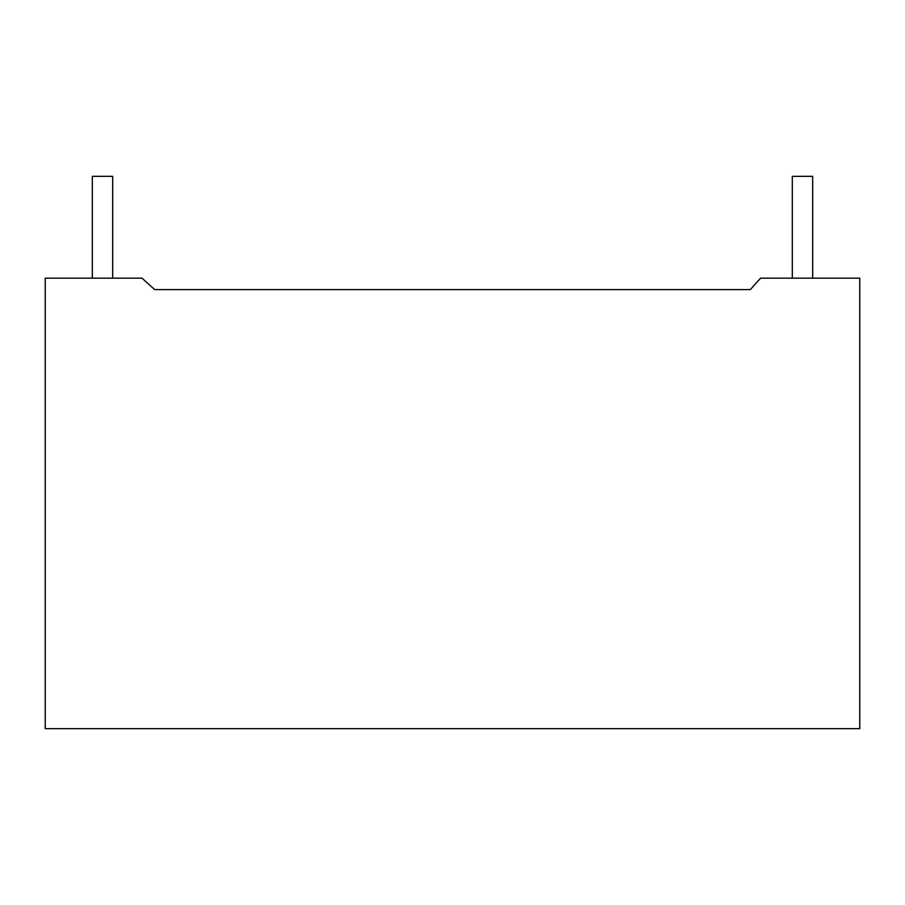 <?xml version="1.0" encoding="UTF-8"?>
<svg xmlns="http://www.w3.org/2000/svg" width="905" height="905" viewBox="0 0 905 905"><rect width="100%" height="100%" fill="white"/><g stroke="black" fill="none" stroke-linecap="round" stroke-linejoin="round"><path stroke-width="1.36" d="M92.333 278.152L92.333 176.339L112.695 176.339L112.695 278.152M792.305 278.152L792.305 176.339L812.667 176.339L812.667 278.152M760.607 278.152L859.75 278.152L859.75 728.661L45.25 728.661L45.25 278.152L141.972 278.152L154.698 289.6L750.302 289.6L760.607 278.152M154.698 289.6L750.302 289.6"/></g></svg>
